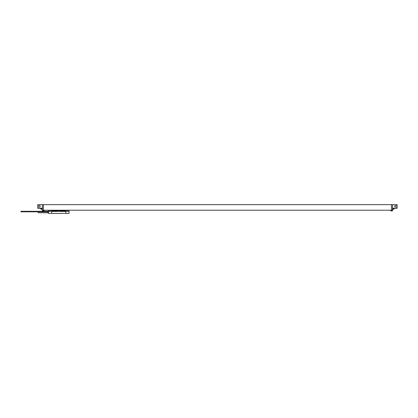 <?xml version="1.0" encoding="UTF-8"?>
<svg xmlns="http://www.w3.org/2000/svg" width="418" height="418" viewBox="0 0 418 418"><rect width="100%" height="100%" fill="white"/><g stroke="black" fill="none" stroke-linecap="round" stroke-linejoin="round"><path stroke-width="0.63" d="M44.062 210.228L42.396 210.28L42.396 204.648L37.792 204.648L37.792 207.046L39.611 206.962A0.653 0.653 0 0 0 40.232 206.314A0.653 0.653 0 0 0 39.611 205.661L37.792 205.583M42.396 210.28L42.396 210.918L44.062 210.918L44.062 210.343M42.396 208.054L42.187 208.054A0.768 0.768 0 0 0 41.784 208.41L41.784 209.125A0.768 0.768 0 0 0 42.187 209.486L42.187 208.054M390.83 210.228L391.467 210.343L391.467 204.648L397.1 204.648L397.1 207.046L395.282 206.962A0.653 0.653 0 0 1 394.655 206.314A0.653 0.653 0 0 1 395.282 205.661L397.1 205.583M391.467 204.648L42.396 204.648M393.516 204.648L396.64 204.648M397.1 207.046L397.1 208.336L393.061 208.336M393.26 208.336L393.004 209.381M391.467 210.28L392.492 210.28L392.492 210.918L390.83 210.918L390.83 210.343M392.492 210.28L392.492 204.648M392.492 208.054L392.701 208.054A0.768 0.768 0 0 1 393.108 208.41L393.108 209.125A0.768 0.768 0 0 1 392.701 209.486L392.701 208.054M43.42 210.28L43.42 204.648M44.7 210.228L62.104 210.228M43.42 210.228L391.467 210.228M392.951 208.206L397.1 208.206M395.282 206.962A0.653 0.653 0 0 1 394.655 206.314A0.653 0.653 0 0 1 395.282 205.661M393.808 208.336L393.808 209.319A2.048 2.048 0 0 0 394.195 208.336A2.043 2.043 0 0 1 394.106 208.734M41.831 208.336L37.792 208.336L37.792 207.046M41.628 208.336L41.884 209.381M41.084 208.336L41.084 209.319L41.628 209.319M41.941 208.206L37.792 208.206M39.611 206.962A0.653 0.653 0 0 0 40.232 206.314A0.653 0.653 0 0 0 39.611 205.661M41.372 204.648L38.252 204.648M69.012 211.43L69.012 213.478L65.84 213.478L65.84 211.43L59.361 211.43L58.776 210.547L69.012 210.547L69.012 211.43L65.84 211.43M51.712 211.43L51.712 213.478L48.54 213.478L48.54 210.547L58.886 210.615L58.191 211.43L48.54 211.43M53.379 213.426L54.157 213.452M55.207 213.452L62.345 213.452M63.395 213.452L64.173 213.426M63.766 210.547L63.766 211.059L65.683 211.059A0.512 0.512 0 0 0 65.171 210.547A0.512 0.512 0 0 1 65.683 211.059L65.683 211.43M51.869 211.43L51.869 211.059A0.512 0.512 0 0 1 52.375 210.547A0.512 0.512 0 0 0 51.869 211.059L58.405 211.059M51.712 213.426L65.84 213.426M63.897 213.426L53.656 213.426M48.54 213.055L47.945 212.793A0.319 0.319 0 0 0 47.788 212.752L38.304 212.752L38.304 211.821M48.404 213.055L48.404 211.821M41.084 209.319A2.048 2.048 0 0 1 40.698 208.336A2.043 2.043 0 0 0 40.786 208.734L40.786 208.734M53.786 210.547L53.786 211.43M59.147 211.059L63.766 211.059L63.766 211.43M63.897 210.547L63.897 210.228M66.159 210.228L66.159 210.547M53.656 210.547L53.656 210.254M51.393 210.254L51.393 210.547M47.788 212.752L47.788 211.821M47.945 212.793L47.945 211.821M393.26 209.319L393.808 209.319M66.196 210.228L66.196 210.547M51.357 210.254L51.357 210.547M48.54 211.821L20.9 211.821M48.54 211.309L20.9 211.309"/></g></svg>
